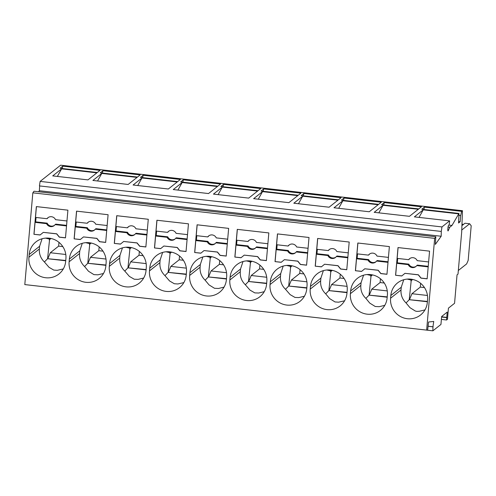 <?xml version="1.0" encoding="UTF-8"?>
<svg xmlns="http://www.w3.org/2000/svg" width="496" height="496" viewBox="0 0 496 496"><rect width="100%" height="100%" fill="white"/><g stroke="black" fill="none" stroke-linecap="round" stroke-linejoin="round"><path stroke-width="0.74" d="M435.81 236.759L434.663 238.365L426.641 330.113L24.8 284.586L32.829 192.839L33.976 191.233L435.81 236.759L435.327 244.435L441.186 236.251L39.351 190.724L39.668 185.938M38.607 191.76L39.351 190.724M448.911 225.091L451.992 225.444L449.742 227.224L448.235 230.671A2.511 0.403 96.5 0 1 448.024 230.931A2.511 0.403 96.5 0 1 447.863 228.78L447.913 228.21A2.511 0.403 96.5 0 1 448.57 225.389L448.843 225.178A2.511 0.403 96.5 0 0 449.5 222.351L449.624 220.869L441.973 226.926L441.279 231.44L39.438 185.913L40.133 181.4L60.624 165.18L462.464 210.707L461.658 211.346L460.672 215.574L460.133 221.762L458.676 221.594M432.884 330.82L426.653 330.113L427.657 330.007L428.544 322.009L433.733 321.451L432.934 326.821L432.884 330.82L440.938 324.446L441.657 316.504L447.225 312.102L446.561 319.994L447.466 319.275L448.44 308.14L454.559 303.298L457.045 274.852L458.013 274.09L461.689 232.035L462.464 210.707M451.992 225.444L458.974 213.466L458.552 223.014L460.133 221.762M441.279 231.44L441.186 236.251M458.329 270.494L466.637 263.915L468.168 260.4L471.2 225.767L469.656 223.77L461.683 230.076M441.403 319.405L446.561 319.994M446.76 317.39L441.632 316.814M441.614 317.025L446.518 317.583M428.085 326.269L432.934 326.821M270.277 281.84L270.041 284.555A18.724 18.253 -128.4 0 0 279.756 302.796A18.724 18.253 -128.4 0 0 300.03 301.32A18.724 18.253 -128.4 0 0 306.77 288.722L307.005 286.006A18.724 18.253 -128.4 0 0 297.29 267.766A18.724 18.253 -128.4 0 0 277.016 269.241A18.724 18.253 -128.4 0 0 270.277 281.84L280.711 273.581L283.191 266.073M281.195 262.31L284.413 259.675L297.724 261.187L300.427 264.486L306.59 265.186L309.014 237.485L277.456 233.907L275.032 261.609L281.195 262.31M230.094 277.289L229.853 280.004A18.724 18.253 -128.4 0 0 239.574 298.245A18.724 18.253 -128.4 0 0 259.842 296.769A18.724 18.253 -128.4 0 0 266.588 284.165L266.823 281.449A18.724 18.253 -128.4 0 0 257.102 263.215A18.724 18.253 -128.4 0 0 236.834 264.69A18.724 18.253 -128.4 0 0 230.094 277.289L240.523 269.03L243.009 261.522M241.013 257.759L244.23 255.124L257.542 256.63L260.239 259.935L266.408 260.636L268.826 232.928L237.274 229.357L234.85 257.058L241.013 257.759M189.906 272.738L189.67 275.454A18.724 18.253 -128.4 0 0 199.392 293.694A18.724 18.253 -128.4 0 0 219.66 292.212A18.724 18.253 -128.4 0 0 226.405 279.614L226.641 276.898A18.724 18.253 -128.4 0 0 216.919 258.658A18.724 18.253 -128.4 0 0 196.652 260.133A18.724 18.253 -128.4 0 0 189.906 272.738L200.341 264.473L202.827 256.971M200.83 253.202L204.048 250.573L217.36 252.08L220.057 255.384L226.219 256.079L228.644 228.377L197.092 224.8L194.668 252.507L200.83 253.202M149.724 268.181L149.488 270.903A18.724 18.253 -128.4 0 0 159.21 289.137A18.724 18.253 -128.4 0 0 179.478 287.661A18.724 18.253 -128.4 0 0 186.217 275.063L186.459 272.347A18.724 18.253 -128.4 0 0 176.737 254.107A18.724 18.253 -128.4 0 0 156.469 255.583A18.724 18.253 -128.4 0 0 149.724 268.181L160.158 259.923L162.638 252.414M160.642 248.651L163.866 246.016L177.177 247.529L179.874 250.833L186.037 251.528L188.461 223.826L156.903 220.249L154.479 247.957L160.642 248.651M109.542 263.63L109.3 266.346A18.724 18.253 -128.4 0 0 119.021 284.586A18.724 18.253 -128.4 0 0 139.295 283.111A18.724 18.253 -128.4 0 0 146.035 270.506L146.27 267.79A18.724 18.253 -128.4 0 0 136.555 249.556A18.724 18.253 -128.4 0 0 116.281 251.032A18.724 18.253 -128.4 0 0 109.542 263.63L119.976 255.372L122.456 247.864M120.46 244.1L123.678 241.465L136.989 242.972L139.692 246.276L145.855 246.977L148.279 219.275L116.721 215.698L114.297 243.4L120.46 244.1M29.171 254.529L28.935 257.244A18.724 18.253 -128.4 0 0 38.657 275.478A18.724 18.253 -128.4 0 0 58.925 274.003A18.724 18.253 -128.4 0 0 65.67 261.404L65.906 258.689A18.724 18.253 -128.4 0 0 56.184 240.448A18.724 18.253 -128.4 0 0 35.917 241.924A18.724 18.253 -128.4 0 0 29.171 254.529L39.606 246.264L42.092 238.762M40.095 234.992L43.313 232.364L56.625 233.87L59.322 237.175L65.484 237.869L67.909 210.168L36.357 206.59L33.933 234.298L40.095 234.992M69.359 259.079L69.118 261.795A18.724 18.253 -128.4 0 0 78.839 280.035A18.724 18.253 -128.4 0 0 99.107 278.56A18.724 18.253 -128.4 0 0 105.853 265.955L106.088 263.24A18.724 18.253 -128.4 0 0 96.367 244.999A18.724 18.253 -128.4 0 0 76.099 246.475A18.724 18.253 -128.4 0 0 69.359 259.079L79.788 250.821L82.274 243.313M80.278 239.549L83.495 236.914L96.807 238.421L99.504 241.726L105.667 242.426L108.091 214.718L76.539 211.147L74.115 238.849L80.278 239.549M390.829 295.498L390.588 298.214A18.724 18.253 -128.4 0 0 400.309 316.454A18.724 18.253 -128.4 0 0 420.577 314.979A18.724 18.253 -128.4 0 0 427.323 302.38L427.558 299.658A18.724 18.253 -128.4 0 0 417.837 281.424A18.724 18.253 -128.4 0 0 397.569 282.9A18.724 18.253 -128.4 0 0 390.829 295.498L401.258 287.24L403.744 279.732M401.748 275.968L404.965 273.333L418.277 274.846L420.974 278.144L427.143 278.845L429.561 251.143L398.009 247.566L395.585 275.268L401.748 275.968M350.641 290.947L350.405 293.663A18.724 18.253 -128.4 0 0 360.127 311.903A18.724 18.253 -128.4 0 0 380.395 310.428A18.724 18.253 -128.4 0 0 387.14 297.823L387.376 295.108A18.724 18.253 -128.4 0 0 377.654 276.867A18.724 18.253 -128.4 0 0 357.387 278.349A18.724 18.253 -128.4 0 0 350.641 290.947L361.076 282.689L363.562 275.181M361.565 271.417L364.783 268.782L378.095 270.289L380.792 273.594L386.954 274.294L389.379 246.586L357.827 243.015L355.403 270.717L361.565 271.417M310.459 286.397L310.223 289.112A18.724 18.253 -128.4 0 0 319.945 307.346A18.724 18.253 -128.4 0 0 340.213 305.871A18.724 18.253 -128.4 0 0 346.952 293.272L347.194 290.557A18.724 18.253 -128.4 0 0 337.472 272.316A18.724 18.253 -128.4 0 0 317.204 273.792A18.724 18.253 -128.4 0 0 310.459 286.397L320.893 278.132L323.373 270.63M321.377 266.86L324.601 264.232L337.912 265.738L340.609 269.043L346.772 269.737L349.196 242.036L317.638 238.458L315.214 266.166L321.377 266.86M32.829 192.839L434.663 238.365M424.967 309.895L419.436 311.234L416.907 311.407L415.257 310.998L409.956 307.663L406.069 302.957L409.237 299.689L411.351 279.223M406.069 302.957C402.355 299.342 400.675 295.008 401.022 289.955L401.258 287.24M409.138 299.689L427.378 301.754M427.403 301.438L409.237 299.689M424.471 287.581L420.292 287.11L411.953 293.713L427.453 295.467M420.62 283.315L420.292 287.11M409.578 299.417L411.953 293.713M398.09 247.572L397.141 258.379L408.654 259.681A5.028 4.898 -128.4 0 1 417.192 260.648L428.618 261.944M395.585 275.268L401.834 275.9M397.711 258.447L397.327 262.837L396.713 263.326L395.672 275.199M409.901 258.466A5.028 4.898 -128.4 0 0 409.268 259.197L408.654 259.681M416.125 266.327A5.028 4.898 -128.4 0 1 408.834 264.145L397.327 262.837M428.234 266.34L417.378 265.112L416.758 265.596L428.184 266.891M408.834 264.145L408.22 264.628L396.713 263.326M408.22 264.628A5.028 4.898 -128.4 0 0 416.758 265.596M404.965 273.333L418.364 274.772L421.067 278.076L427.149 278.764M40.133 181.4L441.973 226.926M458.918 215.376L460.672 215.574M423.882 209.492L424.433 207.123L461.658 211.346M424.433 207.123L421.749 209.25L458.974 213.466M303.881 193.465L341.105 197.687L338.427 199.807L301.202 195.591L303.881 193.465L303.335 195.833M183.334 179.812L220.559 184.028L217.874 186.149L180.649 181.933L183.334 179.812L182.782 182.175M102.963 170.705L140.188 174.921L137.504 177.047L100.279 172.831L102.963 170.705L102.412 173.073M87.972 179.893L52.719 175.9L61.609 168.863L96.863 172.862L87.972 179.893M97.321 172.496L100.006 170.37L62.781 166.154L60.097 168.274L97.321 172.496M128.154 184.45L92.901 180.451L101.792 173.42L137.045 177.413L128.154 184.45M177.692 181.598L180.37 179.471L143.146 175.255L140.461 177.382L177.692 181.598M168.342 189.001L177.227 181.964L141.974 177.971L133.089 185.008L168.342 189.001M208.525 193.552L173.271 189.559L182.156 182.522L217.409 186.515L208.525 193.552M248.707 198.109L213.454 194.11L222.344 187.079L257.598 191.072L248.707 198.109M258.056 190.706L260.741 188.579L223.516 184.363L220.832 186.484L258.056 190.706M288.889 202.659L253.636 198.667L262.527 191.63L297.78 195.622L288.889 202.659M298.239 195.257L300.923 193.13L263.698 188.914L261.014 191.041L298.239 195.257M329.077 207.21L293.824 203.217L302.709 196.18L337.962 200.173L329.077 207.21M369.26 211.761L378.144 204.73L342.891 200.731L334.006 207.768L369.26 211.761M409.442 216.318L418.333 209.281L383.079 205.288L374.189 212.325L409.442 216.318M384.251 202.573L421.476 206.789L418.791 208.915L381.567 204.699L384.251 202.573L383.699 204.941M344.069 198.022L381.294 202.238L378.609 204.364L341.384 200.142L344.069 198.022L343.517 200.384M449.624 220.869L414.371 216.876L423.262 209.839L458.515 213.832M61.609 168.863L57.356 176.427M62.781 166.154L62.229 168.516M101.792 173.42L97.545 180.978M143.146 175.255L142.6 177.624M141.974 177.971L137.727 185.535M182.156 182.522L177.909 190.086M222.344 187.079L218.091 194.637M223.516 184.363L222.964 186.725M262.527 191.63L258.28 199.187M263.698 188.914L263.147 191.282M302.709 196.18L298.462 203.744M342.891 200.731L338.644 208.295M383.079 205.288L378.826 212.846M423.262 209.839L419.015 217.403M449.742 227.224L448.062 227.032M469.656 223.77L464.969 223.237L461.863 225.699M463.531 224.378L461.919 224.192M384.784 305.338L379.254 306.683L375.218 306.497L369.774 303.112L365.881 298.406L369.055 295.139L371.163 274.672M365.881 298.406C362.173 294.791 360.493 290.458 360.84 285.405L361.076 282.689M368.95 295.139L387.19 297.203M387.221 296.887L369.055 295.139M384.288 283.03L380.103 282.559L371.771 289.156L387.271 290.916M380.438 278.764L380.103 282.559M369.396 294.866L371.771 289.156M357.907 243.021L356.959 253.828L368.466 255.13A5.028 4.898 -128.4 0 1 377.01 256.097L388.436 257.393M355.403 270.717L361.652 271.343M357.529 253.89L357.145 258.286L356.525 258.776L355.489 270.649M369.718 253.915A5.028 4.898 -128.4 0 0 369.086 254.64L368.466 255.13M375.937 261.77A5.028 4.898 -128.4 0 1 368.652 259.588L357.145 258.286M388.052 261.789L377.189 260.555L376.576 261.045L388.002 262.341M368.652 259.588L368.038 260.078L356.525 258.776M368.038 260.078A5.028 4.898 -128.4 0 0 376.576 261.045M364.783 268.782L378.181 270.221L380.878 273.525L386.961 274.214M344.596 300.787L338.625 302.182L335.036 301.946L329.592 298.561L325.698 293.849L328.873 290.582L330.981 270.115M325.698 293.849C321.991 290.241 320.304 285.907 320.658 280.848L320.893 278.132M328.767 290.588L347.008 292.652M347.039 292.33L328.873 290.582M344.1 278.479L339.921 278.002L331.582 284.605L347.082 286.359M340.256 274.214L339.921 278.002M329.214 290.315L331.582 284.605M317.719 238.471L316.777 249.277L328.284 250.579A5.028 4.898 -128.4 0 1 336.821 251.546L348.248 252.842M315.214 266.166L321.464 266.792M317.347 249.339L316.963 253.735L316.343 254.219L315.307 266.098M329.536 249.364A5.028 4.898 -128.4 0 0 328.898 250.089L328.284 250.579M335.755 257.219A5.028 4.898 -128.4 0 1 328.47 255.037L316.963 253.735M347.863 257.238L337.007 256.004L336.393 256.494L347.82 257.79M328.47 255.037L327.85 255.527L316.343 254.219M327.85 255.527A5.028 4.898 -128.4 0 0 336.393 256.494M324.601 264.232L337.999 265.67L340.696 268.975L346.778 269.663M304.414 296.236L298.883 297.575L294.996 297.445L290.117 294.618L285.516 289.298L288.684 286.031L290.799 265.565M285.516 289.298C281.802 285.684 280.122 281.35 280.469 276.297L280.711 273.581M288.585 286.031L306.826 288.102M306.85 287.779L288.684 286.031M303.918 273.928L299.739 273.451L291.4 280.054L306.9 281.809M300.068 269.663L299.739 273.451M289.032 285.758L291.4 280.054M277.537 233.92L276.594 244.72L288.102 246.028A5.028 4.898 -128.4 0 1 296.639 246.996L308.066 248.285M275.032 261.609L281.282 262.241M277.159 244.788L276.774 249.184L276.16 249.668L275.119 261.541M289.354 244.813A5.028 4.898 -128.4 0 0 288.715 245.539L288.102 246.028M295.573 252.669A5.028 4.898 -128.4 0 1 288.281 250.486L276.774 249.184M307.681 252.681L296.825 251.453L296.205 251.943L307.632 253.233M288.281 250.486L287.668 250.97L276.16 249.668M287.668 250.97A5.028 4.898 -128.4 0 0 296.205 251.943M284.413 259.675L297.817 261.113L300.514 264.418L306.596 265.106M264.232 291.679L258.701 293.024L254.814 292.894L249.934 290.067L245.334 284.747L248.502 281.48L250.616 261.014M245.334 284.747C241.62 281.133 239.94 276.799 240.287 271.746L240.523 269.03M248.397 281.48L266.643 283.545M266.668 283.228L248.502 281.48M263.736 269.371L259.557 268.9L251.218 275.497L266.718 277.258M259.885 265.106L259.557 268.9M248.843 281.207L251.218 275.497M237.355 229.363L236.406 240.169L247.919 241.471A5.028 4.898 -128.4 0 1 256.457 242.439L267.883 243.734M234.85 257.058L241.099 257.691M236.976 240.231L236.592 244.627L235.978 245.117L234.937 256.99M249.166 240.256A5.028 4.898 -128.4 0 0 248.533 240.988L247.919 241.471M255.39 248.118A5.028 4.898 -128.4 0 1 248.099 245.935L236.592 244.627M267.499 248.13L256.643 246.903L256.023 247.386L267.449 248.682M248.099 245.935L247.485 246.419L235.978 245.117M247.485 246.419A5.028 4.898 -128.4 0 0 256.023 247.386M244.23 255.124L257.629 256.562L260.332 259.867L266.414 260.555M224.043 287.128L218.519 288.474L214.483 288.288L209.039 284.902L205.146 280.197L208.32 276.929L210.428 256.457M205.146 280.197C201.438 276.582 199.758 272.248 200.105 267.195L200.341 264.473M208.215 276.929L226.455 278.994M226.486 278.678L208.32 276.929M223.553 264.821L219.368 264.349L211.036 270.946L226.536 272.701M219.703 260.555L219.368 264.349M208.661 276.656L211.036 270.946M197.172 224.812L196.224 235.619L207.731 236.921A5.028 4.898 -128.4 0 1 216.275 237.888L227.701 239.184M194.668 252.507L200.917 253.134M196.794 235.681L196.41 240.076L195.79 240.566L194.754 252.439M208.983 235.705A5.028 4.898 -128.4 0 0 208.351 236.431L207.731 236.921M215.202 243.561A5.028 4.898 -128.4 0 1 207.917 241.378L196.41 240.076M227.317 243.579L216.454 242.346L215.841 242.835L227.267 244.131M207.917 241.378L207.297 241.868L195.79 240.566M207.297 241.868A5.028 4.898 -128.4 0 0 215.841 242.835M204.048 250.573L217.446 252.011L220.143 255.316L226.226 256.004M183.861 282.577L177.89 283.972L174.301 283.737L169.564 280.959L164.963 275.64L168.138 272.372L170.246 251.906M164.963 275.64C161.256 272.025 159.569 267.691 159.923 262.638L160.158 259.923M168.032 272.372L186.273 274.443M186.304 274.121L168.138 272.372M183.365 260.27L179.186 259.792L170.847 266.395L186.347 268.15M179.521 256.004L179.186 259.792M168.479 272.106L170.847 266.395M156.984 220.261L156.042 231.062L167.549 232.37A5.028 4.898 -128.4 0 1 176.086 233.337L187.513 234.633M154.479 247.957L160.729 248.583M156.612 231.13L156.228 235.526L155.608 236.009L154.572 247.882M168.801 231.155A5.028 4.898 -128.4 0 0 168.163 231.88L167.549 232.37M175.02 239.01A5.028 4.898 -128.4 0 1 167.735 236.828L156.228 235.526M187.128 239.022L176.272 237.795L175.658 238.285L187.085 239.574M167.735 236.828L167.115 237.317L155.608 236.009M167.115 237.317A5.028 4.898 -128.4 0 0 175.658 238.285M163.866 246.016L177.264 247.461L179.961 250.759L186.043 251.447M143.679 278.02L138.148 279.366L134.261 279.236L129.382 276.408L124.781 271.089L127.949 267.821L130.064 247.355M124.781 271.089C121.067 267.474 119.387 263.14 119.734 258.087L119.976 255.372M127.85 267.821L146.091 269.886M146.115 269.57L127.949 267.821M143.183 255.713L139.004 255.242L130.665 261.845L146.165 263.599M139.333 251.447L139.004 255.242M128.297 267.549L130.665 261.845M116.802 215.704L115.859 226.511L127.367 227.813A5.028 4.898 -128.4 0 1 135.904 228.78L147.331 230.076M114.297 243.4L120.547 244.032M116.424 226.573L116.039 230.969L115.425 231.458L114.384 243.331M128.619 226.598A5.028 4.898 -128.4 0 0 127.98 227.329L127.367 227.813M134.838 234.459A5.028 4.898 -128.4 0 1 127.546 232.277L116.039 230.969M146.946 234.472L136.09 233.244L135.47 233.728L146.897 235.023M127.546 232.277L126.933 232.76L115.425 231.458M126.933 232.76A5.028 4.898 -128.4 0 0 135.47 233.728M123.678 241.465L137.082 242.904L139.779 246.208L145.861 246.896M63.308 268.919L57.338 270.314L53.748 270.078L49.011 267.301L44.411 261.981L47.585 258.714L49.693 238.247M44.411 261.981C40.703 258.373 39.023 254.039 39.37 248.98L39.606 246.264M47.48 258.714L65.72 260.784M65.751 260.462L47.585 258.714M62.818 246.611L58.633 246.134L50.301 252.737L65.801 254.491M58.968 242.346L58.633 246.134M47.926 258.447L50.301 252.737M36.437 206.603L35.489 217.409L46.996 218.711A5.028 4.898 -128.4 0 1 55.54 219.678L66.966 220.974M33.933 234.298L40.176 234.924M36.059 217.471L35.675 221.867L35.055 222.351L34.019 234.224M48.248 217.496A5.028 4.898 -128.4 0 0 47.616 218.221L46.996 218.711M54.467 225.351A5.028 4.898 -128.4 0 1 47.182 223.169L35.675 221.867M66.582 225.37L55.719 224.136L55.106 224.626L66.532 225.922M47.182 223.169L46.562 223.659L35.055 222.351M46.562 223.659A5.028 4.898 -128.4 0 0 55.106 224.626M43.313 232.364L56.711 233.802L59.408 237.1L65.491 237.795M103.497 273.47L97.966 274.815L93.936 274.629L88.486 271.244L84.599 266.538L87.767 263.271L89.881 242.798M84.599 266.538C80.885 262.923 79.205 258.59 79.552 253.537L79.788 250.821M87.662 263.271L105.908 265.335M105.933 265.019L87.767 263.271M103.001 251.162L98.822 250.691L90.483 257.288L105.983 259.042M99.15 246.896L98.822 250.691M88.108 262.998L90.483 257.288M76.62 211.153L75.671 221.96L87.184 223.262A5.028 4.898 -128.4 0 1 95.722 224.229L107.148 225.525M74.115 238.849L80.364 239.475M76.241 222.022L75.857 226.418L75.243 226.908L74.202 238.781M88.431 222.047A5.028 4.898 -128.4 0 0 87.798 222.772L87.184 223.262M94.655 229.902A5.028 4.898 -128.4 0 1 87.364 227.72L75.857 226.418M106.764 229.921L95.902 228.687L95.288 229.177L106.714 230.473M87.364 227.72L86.75 228.21L75.243 226.908M86.75 228.21A5.028 4.898 -128.4 0 0 95.288 229.177M83.495 236.914L96.894 238.353L99.597 241.657L105.679 242.346M433.157 326.796L428.091 326.219M407.179 279.099L411.048 280.023M410.88 280.891L412.684 279.465M401.022 289.955L390.588 298.214M447.869 230.628L448.235 230.671M366.997 274.548L370.865 275.472M370.698 276.34L372.502 274.914M360.84 285.405L350.405 293.663M326.808 269.998L330.677 270.915M330.516 271.783L332.32 270.357M320.658 280.848L310.223 289.112M286.626 265.447L290.495 266.364M290.334 267.232L292.132 265.806M280.469 276.297L270.041 284.555M246.444 260.89L250.313 261.814M250.145 262.682L251.949 261.256M240.287 271.746L229.853 280.004M206.262 256.339L210.124 257.263M209.963 258.125L211.767 256.699M200.105 267.195L189.67 275.454M166.073 251.788L169.942 252.706M169.781 253.574L171.579 252.148M159.923 262.638L149.488 270.903M125.891 247.231L129.76 248.155M129.599 249.023L131.397 247.597M119.734 258.087L109.3 266.346M45.527 238.13L49.389 239.047M49.228 239.915L51.032 238.489M39.37 248.98L28.935 257.244M85.709 242.68L89.578 243.604M89.41 244.472L91.214 243.04M79.552 253.537L69.118 261.795"/></g></svg>
